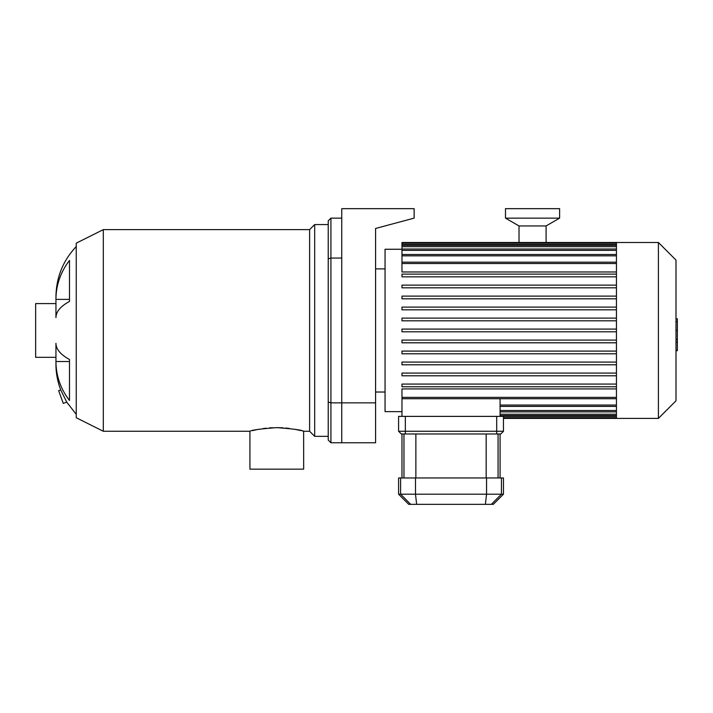 <?xml version="1.0" encoding="UTF-8"?>
<svg xmlns="http://www.w3.org/2000/svg" width="713" height="713" viewBox="0 0 713 713"><rect width="100%" height="100%" fill="white"/><g stroke="black" fill="none" stroke-linecap="round" stroke-linejoin="round"><path stroke-width="1.07" d="M328.221 220.843L328.221 258.846L330.921 258.053L330.921 218.133L328.221 220.843M328.221 258.846L328.221 402.052L330.921 402.854L330.921 258.053L341.75 258.053L341.75 402.854L330.921 402.854L330.921 442.764L328.221 440.064L328.221 402.052M341.75 218.133L330.921 218.133M375.582 402.854L341.75 402.854L341.75 442.764L375.582 442.764L375.582 228.463L414.146 218.133L414.146 208.659L341.75 208.659L341.75 442.764L330.921 442.764M60.721 389.931L58.653 390.679L63.279 403.398L66.755 402.132L60.721 389.931C57.521 381.446 55.935 372.828 55.953 364.076L55.953 361.518L69.482 361.518L69.482 359.45L69.482 400.456A72.405 66.888 180 0 1 55.953 361.518L55.953 343.318A72.405 27.709 0 0 0 69.482 359.45M69.482 301.456A72.405 27.709 180 0 0 55.953 317.579L55.953 299.38A72.405 66.888 0 0 1 69.482 260.441L69.482 301.456M76.246 246.546C62.985 260.682 56.211 277.437 55.953 296.822L55.953 299.38L69.482 299.38M103.314 431.267L76.246 417.738L76.246 243.169L103.314 229.631L103.314 431.267L249.933 431.267L249.933 469.154L303.658 469.154L303.64 431.258L309.611 431.267L314.683 436.338L328.221 436.338M282.954 427.818L276.787 427.622C293.114 428.852 302.062 430.073 303.658 431.267M303.586 431.249L302.615 430.991M301.278 430.661L294.442 429.208M289.273 428.424L285.726 428.032M272.624 427.711L269.38 427.907M266.199 428.201L263.07 428.584M258.846 429.262L258.391 429.351M256.662 429.681L252.438 430.625M249.933 431.267C251.52 430.073 260.477 428.852 276.796 427.622M103.314 229.631L309.611 229.631L309.611 431.267M309.611 229.631L314.683 224.559L314.683 436.338M76.246 414.351L66.755 402.132M55.953 303.586L35.65 303.586L35.65 357.311L55.953 357.311M616.451 254.675L616.451 418.406L658.402 418.406L658.402 242.491L616.451 242.491L616.451 254.675M658.402 242.491L675.995 260.085L675.995 400.822L658.402 418.406M616.451 388.924L401.972 388.924L401.972 416.383M500.08 398.727L500.08 416.383M401.972 340.092L616.451 340.092L401.972 340.092L401.972 342.801L616.451 342.801M401.972 249.256L385.056 249.256L385.056 411.642L401.972 411.642M616.451 320.805L401.972 320.805L616.451 320.805M616.451 287.82L401.972 287.82L616.451 287.82M616.451 271.974L401.972 271.974L401.972 242.491L616.451 242.491M616.451 384.075L401.972 384.075L401.972 386.776L616.451 386.776M616.451 373.077L401.972 373.077L401.972 375.787L616.451 375.787M616.451 362.079L401.972 362.079L401.972 364.789L616.451 364.789M616.451 351.09L401.972 351.09L401.972 353.791L616.451 353.791M616.451 331.803L401.972 331.803L401.972 329.094L616.451 329.094M616.451 276.831L401.972 276.831L401.972 274.122L616.451 274.122M616.451 298.818L401.972 298.818L401.972 296.109L616.451 296.109M616.451 309.816L401.972 309.816L401.972 307.107L616.451 307.107M616.451 318.105L401.972 318.105L401.972 320.805M616.451 285.12L401.972 285.12L401.972 287.82M675.995 318.773L677.35 318.773L677.35 342.133L675.995 342.133M677.35 339.326L675.995 339.326M677.35 342.133L677.35 350.243L675.995 350.243M677.35 350.243L677.35 350.725L675.995 350.725M398.585 431.267L401.294 433.976L398.585 431.267L405.349 431.267L405.349 416.383L398.585 416.383L398.585 431.267M401.294 433.976L500.758 433.976L503.458 431.267L500.758 433.976M616.451 418.406L503.458 418.406L503.458 431.267L405.349 431.267L405.349 433.976M491.355 504.341L493.307 504.341L503.458 494.189L398.585 494.189L408.736 504.341L491.355 504.341L501.444 494.189L501.444 477.951L398.585 477.951L398.585 494.189M503.458 494.189L503.458 477.951L501.444 477.951M503.458 431.267L503.458 416.383L496.694 416.383L496.694 433.976M405.349 416.383L496.694 416.383M519.019 243.195L519.019 225.95L546.087 225.95L559.616 218.133L559.616 208.659L505.49 208.659L505.49 218.133L559.616 218.133M519.019 225.95L505.49 218.133M616.451 414.217L500.08 414.217M616.451 416.356L500.08 416.356M616.451 263.525L401.972 263.525M616.451 255.842L401.972 255.842M616.451 250.37L401.972 250.37M616.451 246.68L401.972 246.68M616.451 244.541L401.972 244.541M616.451 397.373L401.972 397.373M616.451 405.055L500.08 405.055M616.451 410.528L500.08 410.528M677.35 330.476L675.995 330.476M677.35 321.572L675.995 321.572M410.688 504.341L400.608 494.189L400.608 477.951M486.551 477.951L486.551 494.189L485.401 504.341M416.642 504.341L415.492 494.189L415.492 477.951M498.075 477.951L498.075 433.976M486.168 433.976L486.168 477.951M415.875 477.951L415.875 433.976M403.968 433.976L403.968 477.951M314.683 224.559L328.221 224.559M616.451 415.572L500.08 415.572M616.451 417.711L503.458 417.711M401.972 262.179L616.451 262.179M401.972 254.488L616.451 254.488M401.972 249.015L616.451 249.015M401.972 245.325L616.451 245.325M401.972 243.195L616.451 243.195M616.451 398.727L401.972 398.727M616.451 406.41L500.08 406.41M616.451 411.882L500.08 411.882M375.582 392.025L385.056 392.025M375.582 268.881L385.056 268.881M500.08 433.976L500.08 477.951M401.972 433.976L401.972 477.951M546.087 243.195L546.087 225.95"/></g></svg>
